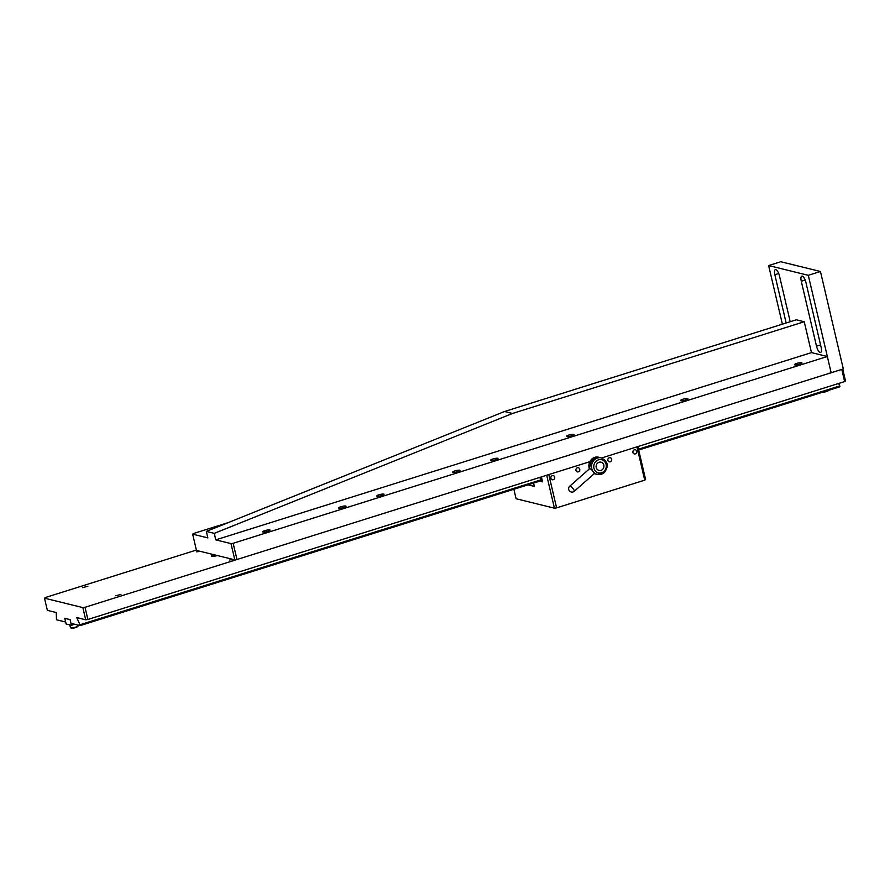 <?xml version="1.0" encoding="UTF-8"?>
<svg xmlns="http://www.w3.org/2000/svg" width="890" height="890" viewBox="0 0 890 890"><rect width="100%" height="100%" fill="white"/><g stroke="black" fill="none" stroke-linecap="round" stroke-linejoin="round"><path stroke-width="1.33" d="M799.687 364.177A3.827 0.745 -13.2 0 0 801.923 362.942A3.827 0.745 -13.2 0 0 796.717 363.443A3.827 0.745 -13.2 0 0 794.481 364.689A3.827 0.745 -13.2 0 0 799.687 364.177M685.723 400.011A3.827 0.745 -13.2 0 0 687.959 398.764A3.827 0.745 -13.2 0 0 682.741 399.276A3.827 0.745 -13.2 0 0 680.505 400.511A3.827 0.745 -13.2 0 0 685.723 400.011M571.747 435.833A3.827 0.745 -13.2 0 0 573.983 434.598A3.827 0.745 -13.2 0 0 568.777 435.099A3.827 0.745 -13.2 0 0 566.529 436.345A3.827 0.745 -13.2 0 0 571.747 435.833M495.763 459.718A3.827 0.745 -13.2 0 0 498 458.484A3.827 0.745 -13.2 0 0 492.793 458.984A3.827 0.745 -13.2 0 0 490.557 460.23A3.827 0.745 -13.2 0 0 495.763 459.718M381.799 495.541A3.827 0.745 -13.2 0 0 384.035 494.306A3.827 0.745 -13.2 0 0 378.817 494.818A3.827 0.745 -13.2 0 0 376.581 496.053A3.827 0.745 -13.2 0 0 381.799 495.541M267.823 531.375A3.827 0.745 -13.2 0 0 270.059 530.129A3.827 0.745 -13.2 0 0 264.853 530.64A3.827 0.745 -13.2 0 0 262.617 531.886A3.827 0.745 -13.2 0 0 267.823 531.375M457.772 471.667A3.827 0.745 -13.2 0 0 460.019 470.421A3.827 0.745 -13.2 0 0 454.801 470.932A3.827 0.745 -13.2 0 0 452.565 472.167A3.827 0.745 -13.2 0 0 457.772 471.667M343.807 507.489A3.827 0.745 -13.2 0 0 346.043 506.254A3.827 0.745 -13.2 0 0 340.826 506.755A3.827 0.745 -13.2 0 0 338.589 508.001A3.827 0.745 -13.2 0 0 343.807 507.489M504.541 411.514L796.305 319.799L804.237 321.746L512.473 413.472L504.541 411.514L206.335 531.408L207.86 537.905L192.652 534.167L193.508 533.522L228.185 522.63M236.985 559.521L234.804 559.832L230.988 543.601L233.169 543.289L236.985 559.521L843.308 368.927L820.458 271.495L780.797 261.738L768.637 265.565L808.298 275.322L820.458 271.495M192.652 534.167L196.456 550.409L234.804 559.832M233.169 543.289L827.344 356.501L831.149 372.743L808.298 275.322M230.988 543.601L215.792 539.863L811.48 352.607L827.344 356.501M804.237 321.746L811.48 352.607M512.473 413.472L214.268 533.366L215.792 539.863M206.335 531.408L214.268 533.366M200.194 551.322L196.601 551.845L198.014 550.788M233.247 559.454L229.653 559.977L231.066 558.92M82.625 587.667L87.865 586.243L82.625 587.667M115.678 595.799L120.918 594.375L115.678 595.799M213.978 554.715A4.25 0.823 -13.2 0 0 211.497 556.094A4.25 0.823 -13.2 0 0 211.831 556.317A4.25 0.823 -13.2 0 0 217.282 555.527M196.379 550.065L45.357 597.535L44.5 598.169L47.359 610.351L56.281 612.543L56.471 619.785L65.671 622.032M65.638 622.043L64.759 618.305L70.121 619.629L70.989 623.356L80.156 625.614L541.231 480.678M638.486 449.194L839.76 385.926L839.96 386.761L638.686 450.04M540.875 479.877L79.955 624.769L76.774 617.593L85.696 619.785L82.837 607.603L44.5 598.169M839.76 385.926L838.669 383.457M842.73 369.105L845.5 380.942L844.643 381.576L841.784 369.395L85.017 607.292L87.876 619.473L589.703 461.721L548.796 474.581L556.606 507.867L644.738 480.155L636.928 446.869L601.651 457.961L844.643 381.576M87.876 619.473L85.696 619.785M82.837 607.603L85.017 607.292M79.955 624.769L80.156 625.614M607.87 460.364A2.125 1.947 103.8 0 0 609.261 461.832A2.125 1.947 103.8 0 0 611.675 459.173A2.125 1.947 103.8 0 0 610.284 457.705A2.125 1.947 103.8 0 0 607.87 460.364M575.964 470.398A2.125 1.947 103.8 0 0 577.354 471.867A2.125 1.947 103.8 0 0 579.757 469.208A2.125 1.947 103.8 0 0 578.366 467.74A2.125 1.947 103.8 0 0 575.964 470.398M632.946 452.487A2.125 1.947 103.8 0 0 634.336 453.956A2.125 1.947 103.8 0 0 636.75 451.286A2.125 1.947 103.8 0 0 635.349 449.817A2.125 1.947 103.8 0 0 632.946 452.487M550.888 478.275A2.125 1.947 103.8 0 0 552.278 479.743A2.125 1.947 103.8 0 0 554.692 477.084A2.125 1.947 103.8 0 0 553.291 475.616A2.125 1.947 103.8 0 0 550.888 478.275M637.874 446.58L645.595 479.521L644.738 480.155M556.606 507.867L554.426 508.179L546.694 475.238M513.864 489.278L516.089 498.745L554.426 508.179M533.588 483.081L534.367 486.418L527.97 484.839M539.785 477.407L541.509 481.29L540.263 480.978M540.831 477.084L541.91 481.69L542.577 481.857L541.409 476.895M542.488 481.512L541.91 481.69M66.127 624.001L64.792 618.316L70.088 619.618L71.422 625.303L66.127 624.001M74.693 624.268L71.422 625.303M598.414 462.522A4.25 3.894 103.8 0 0 599.003 470.443A4.25 3.894 103.8 0 0 603.921 465.804A4.25 3.894 103.8 0 0 598.414 462.522M594.097 473.825A3.404 0.823 -131.3 0 0 593.018 471.389A3.404 0.823 -131.3 0 0 590.192 468.785A3.404 0.823 -131.3 0 0 589.603 468.719L569.778 486.163A3.404 0.823 48.7 0 1 570.379 486.218A3.404 0.823 48.7 0 1 573.672 489.489A3.404 0.823 48.7 0 1 574.273 491.258L594.097 473.825M594.943 458.194L591.85 460.92L592.417 459.14L595.087 458.272M602.419 469.553A4.25 3.894 103.8 0 0 601.039 462.188A4.25 3.894 103.8 0 0 596.178 467.317A4.25 3.894 103.8 0 0 602.419 469.553M214.056 556.261L216.37 555.304M820.157 352.44A5.952 2.08 -107.5 0 0 820.613 352.44A5.952 2.08 -107.5 0 0 821.136 347.334L805.906 282.375A5.952 2.08 -107.5 0 0 801.801 276.134A5.952 2.08 -107.5 0 0 801.278 281.24L816.508 346.188A5.952 2.08 -107.5 0 0 820.157 352.44M782.388 324.171L768.637 265.565M790.22 321.713L779.462 275.878A5.952 2.08 -107.5 0 0 775.368 269.626A5.952 2.08 -107.5 0 0 774.834 274.732L786.159 322.992M604.154 472.623A8.499 7.788 -76.2 0 1 597.335 474.403A8.499 7.788 -76.2 0 1 591.683 468.151A8.499 7.788 -76.2 0 1 594.565 459.674A8.499 7.788 -76.2 0 1 601.395 457.894L598.748 457.238A8.499 7.788 103.8 0 0 591.917 459.018A8.499 7.788 103.8 0 0 589.414 468.885M596.189 461.131A6.797 6.23 103.8 0 0 595.065 470.665A6.797 6.23 103.8 0 0 603.854 471.489A6.797 6.23 103.8 0 0 604.977 461.955A6.797 6.23 103.8 0 0 596.189 461.131M212.476 556.384L215.658 555.126A3.293 0.645 -13.2 0 0 212.61 556.384M828.145 390.476A3.293 0.645 166.8 0 1 826.587 391.5A3.293 0.645 166.8 0 1 822.994 392.256M824.507 391.622A3.827 0.745 -13.2 0 0 827.8 390.588M77.886 625.893C78.353 626.727 76.462 627.517 72.224 628.262L70.444 627.639A3.827 0.745 -13.2 0 0 71.867 627.884A3.827 0.745 -13.2 0 0 75.873 627.061A3.827 0.745 -13.2 0 0 77.886 625.893L77.686 625.002M77.408 626.415A3.293 0.645 166.8 0 1 76.028 627.439A3.293 0.645 166.8 0 1 72.301 628.24M820.569 344.92L816.508 346.188M805.161 280.016L801.278 281.24M778.717 273.519L774.834 274.732M569.778 486.163A3.404 3.404 0 0 0 570.568 491.781A3.404 3.404 0 0 0 574.273 491.258M589.336 468.952L591.761 459.04L598.748 457.238M594.687 473.758L597.335 474.403L604.321 472.601C609.005 466.282 608.026 461.376 601.395 457.894M828.579 389.909C829.035 390.743 827.144 391.533 822.905 392.279L822.371 392.29M69.798 624.902L70.444 627.639"/></g></svg>
